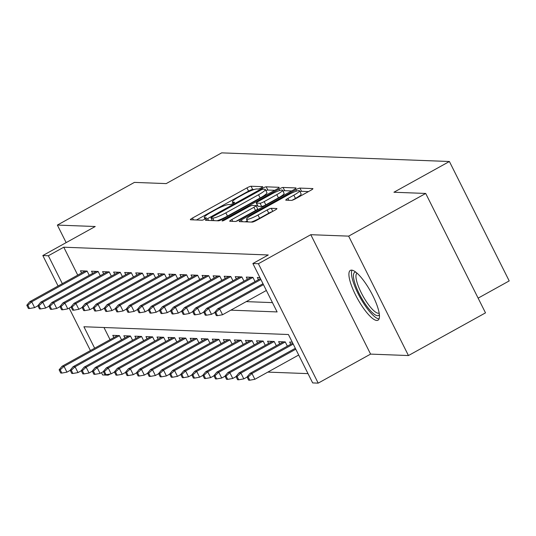 <?xml version="1.0" encoding="UTF-8"?>
<svg xmlns="http://www.w3.org/2000/svg" width="536" height="536" viewBox="0 0 536 536"><rect width="100%" height="100%" fill="white"/><g stroke="black" fill="none" stroke-linecap="round" stroke-linejoin="round"><path stroke-width="0.8" d="M261.226 187.881A2.506 0.382 -26.6 0 0 262.714 186.729A2.506 0.382 -26.6 0 0 262.586 186.682L251.056 186.24A3.584 0.543 -26.6 0 0 246.949 187.875L192.491 218.045A3.584 0.543 -26.6 0 0 190.374 219.693A3.584 0.543 -26.6 0 0 190.555 219.76L202.079 220.202A2.506 0.382 -26.6 0 0 204.96 219.056A2.506 0.382 -26.6 0 0 206.44 217.904A2.506 0.382 -26.6 0 0 206.32 217.851L204.826 217.797A11.47 1.735 -26.6 0 1 204.25 217.569A11.47 1.735 -26.6 0 1 211.037 212.303L215.573 209.79A11.47 1.735 -26.6 0 1 228.725 204.558L230.219 204.611A2.506 0.382 -26.6 0 0 233.093 203.466A2.506 0.382 -26.6 0 0 234.58 202.313A2.506 0.382 -26.6 0 0 234.453 202.266L232.959 202.213A11.47 1.735 -26.6 0 1 232.383 201.985A11.47 1.735 -26.6 0 1 239.17 196.712L243.706 194.2A11.47 1.735 -26.6 0 1 256.858 188.967L258.352 189.027A2.506 0.382 -26.6 0 0 261.226 187.881M351.576 270.117A28.482 7.477 -119 0 0 350.383 270.379A28.482 7.477 -119 0 0 356.574 296.944A28.482 7.477 -119 0 0 376.788 320.468A28.482 7.477 -119 0 0 377.987 320.206A28.482 7.477 -119 0 0 371.79 293.641A28.482 7.477 -119 0 0 351.576 270.117M291.416 200.397A3.584 0.543 -26.6 0 0 295.53 198.762L310.806 190.3A3.584 0.543 -26.6 0 0 312.924 188.652A3.584 0.543 -26.6 0 0 312.743 188.585L299.939 188.096A3.584 0.543 -26.6 0 0 295.832 189.731L241.374 219.901A3.584 0.543 -26.6 0 0 239.257 221.542A3.584 0.543 -26.6 0 0 239.438 221.616L252.242 222.105A3.584 0.543 -26.6 0 0 256.349 220.47L274.807 210.246A3.584 0.543 -26.6 0 0 276.924 208.598A3.584 0.543 -26.6 0 0 276.744 208.524L271.263 208.316A3.584 0.543 -26.6 0 0 267.156 209.951L258.004 215.023A9.588 1.447 -26.6 0 1 246.526 219.204A9.588 1.447 -26.6 0 1 252.195 214.802L288.046 194.943A9.588 1.447 -26.6 0 1 299.524 190.762A9.588 1.447 -26.6 0 1 293.855 195.164L287.879 198.474A3.584 0.543 -26.6 0 0 285.755 200.122A3.584 0.543 -26.6 0 0 285.936 200.189L291.416 200.397M425.705 193.449L485.502 312.863L408.452 355.549L348.655 236.135L425.705 193.449L393.927 192.243L449.403 161.504L221.676 152.867L166.2 183.6L134.415 182.394L57.365 225.08L95.227 226.514L42.826 255.538L48.354 255.752L63.771 247.21L268.281 254.975L252.871 263.511L258.399 263.719L318.196 383.133L312.669 382.925L288.422 334.518L83.911 326.752L94.658 348.206M348.655 236.135L310.793 234.694L258.399 263.719M277.058 189.02A3.584 0.543 -26.6 0 0 279.176 187.372A3.584 0.543 -26.6 0 0 279.001 187.305L266.198 186.816A3.584 0.543 -26.6 0 0 262.084 188.451L207.626 218.621A3.584 0.543 -26.6 0 0 205.509 220.263A3.584 0.543 -26.6 0 0 205.69 220.336L218.494 220.819A3.584 0.543 -26.6 0 0 222.601 219.184L277.058 189.02M283.068 187.459L295.872 187.942A3.584 0.543 -26.6 0 1 296.053 188.015A3.584 0.543 -26.6 0 1 293.929 189.657L239.478 219.827A3.584 0.543 -26.6 0 1 235.364 221.462L229.884 221.254A3.584 0.543 -26.6 0 1 229.71 221.18A3.584 0.543 -26.6 0 1 231.827 219.539L253.91 207.305A3.584 0.543 -26.6 0 0 256.034 205.656A3.584 0.543 -26.6 0 0 255.853 205.583L252.215 205.449A3.584 0.543 -26.6 0 0 248.108 207.084L225.113 219.82A2.506 0.382 -26.6 0 1 222.112 220.912A2.506 0.382 -26.6 0 1 223.592 219.76L278.955 189.094A3.584 0.543 -26.6 0 1 283.068 187.459L284.683 190.682L291.611 190.95M57.365 225.08L66.149 242.62M89.224 275.31L87.093 271.055L80.46 270.801L81.566 273.005M100.279 275.725L98.148 271.471L91.515 271.223L92.621 273.427M111.334 276.147L109.203 271.893L102.57 271.638L103.676 273.842M122.389 276.563L120.258 272.308L113.625 272.06L114.731 274.265M133.444 276.985L131.313 272.73L124.68 272.476L125.779 274.687M144.499 277.407L142.368 273.152L135.735 272.898L136.834 275.102M155.554 277.822L153.423 273.568L146.79 273.32L147.889 275.524M166.602 278.244L164.472 273.99L157.845 273.735L158.944 275.94M177.657 278.666L175.527 274.412L168.894 274.157L169.999 276.362M188.712 279.082L186.582 274.827L179.949 274.579L181.054 276.784M199.767 279.504L197.637 275.249L191.004 274.995L192.109 277.199M210.822 279.919L208.692 275.665L202.059 275.417L203.164 277.621M221.877 280.341L219.747 276.087L213.114 275.832L214.219 278.043M232.932 280.764L230.802 276.509L224.169 276.254L225.274 278.459M243.987 281.179L241.857 276.924L235.224 276.677L236.329 278.881M255.042 281.601L252.912 277.346L246.279 277.092L247.384 279.296M259.927 277.615L257.334 277.514L258.439 279.718M63.771 247.21L77.74 275.122M246.225 301.627L272.456 302.626M267.846 372.105L308.012 373.625M103.977 327.516L110.068 339.67M113.887 337.553L112.781 335.348L119.414 335.603L121.545 339.858M124.942 337.975L123.836 335.771L130.469 336.018L132.6 340.273M135.997 338.397L134.891 336.186L141.524 336.44L143.655 340.695M147.052 338.812L145.946 336.608L152.579 336.863L154.71 341.117M158.107 339.234L157.001 337.03L163.634 337.278L165.765 341.533M169.162 339.65L168.056 337.445L174.689 337.7L176.82 341.955M180.217 340.072L179.111 337.868L185.744 338.115L187.875 342.37M191.272 340.494L190.166 338.283L196.799 338.538L198.93 342.792M202.327 340.909L201.221 338.705L207.854 338.96L209.985 343.214M213.382 341.332L212.276 339.127L218.909 339.375L221.04 343.63M224.437 341.747L223.331 339.543L229.964 339.797L232.095 344.052M235.492 342.169L234.386 339.965L241.019 340.213L243.15 344.467M246.547 342.591L245.441 340.387L252.074 340.635L254.205 344.889M257.595 343.007L256.496 340.802L263.129 341.057L265.26 345.311M268.65 343.429L267.551 341.224L274.184 341.472L276.315 345.727M279.705 343.851L278.606 341.64L285.239 341.894L287.363 346.149M290.76 344.266L289.661 342.062L292.254 342.162M478.132 298.137L509.2 280.918L449.403 161.504M310.793 234.694L370.59 354.108L408.452 355.549M370.59 354.108L318.196 383.133M110.255 374.001L108.158 375.167L102.631 374.952L101.478 372.661M230.815 310.163L277.112 311.925L252.871 263.511M48.354 255.752L62.33 283.658M90.41 350.557L69.157 308.113M58.089 286.01L42.826 255.538M107.796 374.443L108.158 375.167M254.131 189.523L252.677 189.469A3.584 0.543 -26.6 0 0 248.563 191.104L196.431 219.988M212.129 220.249L211.566 220.557M274.734 190.307L267.812 190.046A3.584 0.543 -26.6 0 0 265.869 190.622M263.156 189.208A2.506 0.382 -26.6 0 0 260.275 190.354L212.477 216.832A2.506 0.382 -26.6 0 0 210.99 217.985A2.506 0.382 -26.6 0 0 211.117 218.038L212.692 218.092A11.47 1.735 -26.6 0 0 225.844 212.866L258.52 194.762A11.47 1.735 -26.6 0 0 265.3 189.496A11.47 1.735 -26.6 0 0 264.724 189.268L263.156 189.208M217.04 220.765A11.47 1.735 -26.6 0 0 227.458 216.088L225.844 212.866M265.3 189.496L266.915 192.725A11.47 1.735 -26.6 0 1 260.134 197.992L227.458 216.088M235.981 221.361L255.525 210.527A3.584 0.543 -26.6 0 0 257.649 208.886L256.034 205.656M256.134 205.858L257.354 205.188M276.831 194.608A9.588 1.447 -26.6 0 0 282.499 190.206A9.588 1.447 -26.6 0 0 271.022 194.387L258.392 201.382A3.584 0.543 -26.6 0 0 256.275 203.03A3.584 0.543 -26.6 0 0 256.449 203.104L260.087 203.238A3.584 0.543 -26.6 0 0 264.194 201.603L276.831 194.608L278.445 197.838A9.588 1.447 -26.6 0 0 284.114 193.429L282.499 190.206M256.275 203.03L257.89 206.26A3.584 0.543 -26.6 0 0 258.071 206.327L256.449 203.104M278.445 197.838L265.816 204.832A3.584 0.543 -26.6 0 1 261.702 206.467L258.071 206.327M284.683 190.682A3.584 0.543 -26.6 0 0 282.981 191.164M299.524 190.762L301.138 193.985A9.588 1.447 -26.6 0 1 295.47 198.394L292.033 200.297M251.21 222.065A9.588 1.447 -26.6 0 0 259.618 218.253L258.004 215.023M272.268 211.646A3.584 0.543 -26.6 0 0 268.771 213.181L259.618 218.253M247.297 220.745L245.314 221.837M308.481 191.587L301.56 191.325A3.584 0.543 -26.6 0 0 300.013 191.741M59.121 369.807L60.742 373.029L61.848 373.076L60.226 369.847L59.121 369.807L62.042 366.276L64.032 366.349L66.94 372.158L70.236 370.336M60.226 369.847L64.032 366.349L119.441 335.657M62.042 366.276L117.545 335.529M66.94 372.158L61.848 373.076M27.905 305.299L26.8 305.252L28.415 308.481L29.52 308.522L27.905 305.299L31.711 301.802L29.721 301.728L85.217 270.981M87.12 271.109L31.711 301.802L34.619 307.61L37.909 305.788M29.52 308.522L34.619 307.61M29.721 301.728L26.8 305.252M379.367 314.659A24.649 6.472 61 0 1 365.639 304.575A24.649 6.472 61 0 1 354.705 282.693A24.649 6.472 61 0 1 355.817 272.147M357.036 273.166A22.82 5.99 -119 0 0 367.254 302.934A22.82 5.99 -119 0 0 379.153 313.084M352.018 270.164A28.301 7.43 -119 0 0 365.492 306.15A28.301 7.43 -119 0 0 379.032 318.933M70.176 370.222L71.797 373.451L72.903 373.492L71.281 370.262L70.176 370.222L73.097 366.698L75.087 366.771L77.995 372.58L81.291 370.758M71.281 370.262L75.087 366.771L130.496 336.072M73.097 366.698L128.6 335.951M77.995 372.58L72.903 373.492M81.231 370.644L82.852 373.873L83.958 373.914L82.336 370.684L81.231 370.644L84.152 367.113L86.142 367.193L89.05 373.002L92.346 371.173M82.336 370.684L86.142 367.193L141.551 336.494M84.152 367.113L139.648 336.367M89.05 373.002L83.958 373.914M92.286 371.059L93.901 374.289L95.006 374.329L93.391 371.106L92.286 371.059L95.207 367.535L97.197 367.609L100.105 373.418L103.401 371.595M93.391 371.106L97.197 367.609L152.606 336.916M95.207 367.535L150.703 336.789M100.105 373.418L95.006 374.329M103.341 371.482L104.956 374.711L106.061 374.751L104.446 371.522L103.341 371.482L106.262 367.957L108.252 368.031L111.16 373.84L114.456 372.018M104.446 371.522L108.252 368.031L163.661 337.332M106.262 367.957L161.758 337.211M111.16 373.84L106.061 374.751M38.961 305.714L37.855 305.674L39.47 308.904L40.575 308.944L38.961 305.714L42.759 302.224L40.77 302.15L96.272 271.404M98.175 271.524L42.759 302.224L45.674 308.033L48.964 306.21M40.575 308.944L45.674 308.033M40.77 302.15L37.855 305.674M50.016 306.136L48.91 306.096L50.525 309.319L51.63 309.366L50.016 306.136L53.814 302.646L51.825 302.565L107.327 271.819M109.23 271.946L53.814 302.646L56.729 308.455L60.019 306.625M51.63 309.366L56.729 308.455M51.825 302.565L48.91 306.096M61.071 306.559L59.965 306.512L61.58 309.741L62.685 309.781L61.071 306.559L64.869 303.061L62.88 302.987L118.382 272.241M120.285 272.362L64.869 303.061L67.784 308.87L71.074 307.048M62.685 309.781L67.784 308.87M62.88 302.987L59.965 306.512M72.126 306.974L71.02 306.934L72.635 310.163L73.74 310.203L72.126 306.974L75.924 303.483L73.934 303.403L129.437 272.656M131.34 272.784L75.924 303.483L78.839 309.292L82.129 307.463M73.74 310.203L78.839 309.292M73.934 303.403L71.02 306.934M114.396 371.904L116.011 375.126L117.116 375.173L115.501 371.944L114.396 371.904L117.317 368.373L119.307 368.446L122.215 374.262L125.511 372.433M115.501 371.944L119.307 368.446L174.716 337.754M117.317 368.373L172.813 337.626M122.215 374.262L117.116 375.173M83.181 307.396L82.075 307.356L83.69 310.579L84.795 310.625L83.181 307.396L86.979 303.899L84.99 303.825L140.492 273.079M142.395 273.206L86.979 303.899L89.887 309.708L93.184 307.885M84.795 310.625L89.887 309.708M84.99 303.825L82.075 307.356M125.451 372.319L127.066 375.548L128.171 375.589L126.556 372.366L125.451 372.319L128.372 368.795L130.362 368.868L133.27 374.677L136.566 372.855M126.556 372.366L130.362 368.868L185.771 338.169M128.372 368.795L183.868 338.049M133.27 374.677L128.171 375.589M94.236 307.811L93.13 307.771L94.745 311.001L95.85 311.041L94.236 307.811L98.034 304.321L96.044 304.247L151.547 273.501M153.45 273.621L98.034 304.321L100.942 310.13L104.239 308.307M95.85 311.041L100.942 310.13M96.044 304.247L93.13 307.771M136.506 372.741L138.121 375.971L139.226 376.011L137.611 372.781L136.506 372.741L139.427 369.21L141.417 369.291L144.325 375.1L147.614 373.27M137.611 372.781L141.417 369.291L196.826 338.591M139.427 369.21L194.923 338.464M144.325 375.1L139.226 376.011M105.291 308.234L104.185 308.193L105.8 311.416L106.905 311.463L105.291 308.234L109.089 304.743L107.1 304.662L162.602 273.916M164.505 274.043L109.089 304.743L111.997 310.552L115.294 308.723M106.905 311.463L111.997 310.552M107.1 304.662L104.185 308.193M147.561 373.163L149.175 376.386L150.281 376.426L148.666 373.203L147.561 373.163L150.482 369.632L152.472 369.706L155.38 375.515L158.669 373.692M148.666 373.203L152.472 369.706L207.881 339.013M150.482 369.632L205.978 338.886M155.38 375.515L150.281 376.426M116.346 308.656L115.24 308.609L116.855 311.838L117.96 311.878L116.346 308.656L120.144 305.158L118.154 305.085L173.657 274.338M175.553 274.466L120.144 305.158L123.052 310.967L126.349 309.145M117.96 311.878L123.052 310.967M118.154 305.085L115.24 308.609M158.616 373.579L160.231 376.808L161.336 376.848L159.721 373.619L158.616 373.579L161.537 370.054L163.527 370.128L166.435 375.937L169.724 374.115M159.721 373.619L163.527 370.128L218.936 339.429M161.537 370.054L217.033 339.308M166.435 375.937L161.336 376.848M127.401 309.071L126.295 309.031L127.91 312.26L129.015 312.3L127.401 309.071L131.199 305.58L129.209 305.507L184.712 274.76M186.608 274.881L131.199 305.58L134.107 311.389L137.404 309.567M129.015 312.3L134.107 311.389M129.209 305.507L126.295 309.031M169.671 374.001L171.286 377.223L172.391 377.27L170.776 374.041L169.671 374.001L172.585 370.47L174.575 370.55L177.49 376.359L180.779 374.53M170.776 374.041L174.575 370.55L229.991 339.851M172.585 370.47L228.088 339.724M177.49 376.359L172.391 377.27M138.456 309.493L137.35 309.453L138.965 312.676L140.07 312.723L138.456 309.493L142.254 305.996L140.264 305.922L195.767 275.176M197.663 275.303L142.254 305.996L145.162 311.811L148.459 309.982M140.07 312.723L145.162 311.811M140.264 305.922L137.35 309.453M180.726 374.416L182.34 377.646L183.446 377.686L181.831 374.463L180.726 374.416L183.64 370.892L185.63 370.966L188.545 376.775L191.834 374.952M181.831 374.463L185.63 370.966L241.046 340.273M183.64 370.892L239.143 340.146M188.545 376.775L183.446 377.686M149.504 309.915L148.398 309.868L150.02 313.098L151.125 313.138L149.504 309.915L153.309 306.418L151.32 306.344L206.822 275.598M208.718 275.718L153.309 306.418L156.217 312.227L159.514 310.404M151.125 313.138L156.217 312.227M151.32 306.344L148.398 309.868M191.781 374.838L193.395 378.068L194.501 378.108L192.886 374.878L191.781 374.838L194.695 371.314L196.685 371.388L199.6 377.197L202.889 375.368M192.886 374.878L196.685 371.388L252.101 340.688M194.695 371.314L250.198 340.561M199.6 377.197L194.501 378.108M160.559 310.331L159.453 310.29L161.075 313.52L162.18 313.56L160.559 310.331L164.364 306.84L162.375 306.76L217.877 276.013M219.773 276.14L164.364 306.84L167.272 312.649L170.569 310.82M162.18 313.56L167.272 312.649M162.375 306.76L159.453 310.29M202.836 375.26L204.451 378.483L205.556 378.53L203.941 375.3L202.836 375.26L205.75 371.729L207.74 371.803L210.655 377.612L213.944 375.79M203.941 375.3L207.74 371.803L263.156 341.11M205.75 371.729L261.253 340.983M210.655 377.612L205.556 378.53M171.614 310.753L170.508 310.706L172.13 313.935L173.235 313.975L171.614 310.753L175.419 307.255L173.43 307.182L228.932 276.435M230.828 276.563L175.419 307.255L178.327 313.064L181.624 311.242M173.235 313.975L178.327 313.064M173.43 307.182L170.508 310.706M213.891 375.676L215.505 378.905L216.611 378.945L214.996 375.716L213.891 375.676L216.805 372.152L218.795 372.225L221.703 378.034L224.999 376.212M214.996 375.716L218.795 372.225L274.211 341.526M216.805 372.152L272.308 341.405M221.703 378.034L216.611 378.945M182.669 311.168L181.563 311.128L183.185 314.357L184.29 314.398L182.669 311.168L186.474 307.677L184.485 307.604L239.987 276.857M241.883 276.978L186.474 307.677L189.382 313.486L192.679 311.664M184.29 314.398L189.382 313.486M184.485 307.604L181.563 311.128M224.946 376.098L226.56 379.327L227.666 379.367L226.051 376.138L224.946 376.098L227.86 372.567L229.85 372.647L232.758 378.456L236.054 376.627M226.051 376.138L229.85 372.647L285.266 341.948M227.86 372.567L283.363 341.821M232.758 378.456L227.666 379.367M193.724 311.59L192.618 311.55L194.24 314.773L195.345 314.82L193.724 311.59L197.529 308.1L195.54 308.019L251.036 277.273M252.938 277.4L197.529 308.1L200.437 313.908L203.734 312.079M195.345 314.82L200.437 313.908M195.54 308.019L192.618 311.55M236.001 376.513L237.615 379.743L238.721 379.783L237.106 376.56L236.001 376.513L238.915 372.989L240.905 373.063L243.813 378.872L247.109 377.049M237.106 376.56L240.905 373.063L293.219 344.085M238.915 372.989L292.757 343.161M243.813 378.872L238.721 379.783M204.779 312.012L203.673 311.965L205.288 315.195L206.394 315.235L204.779 312.012L208.584 308.515L206.595 308.441L260.429 278.613M260.891 279.537L208.584 308.515L211.492 314.324L214.789 312.501M206.394 315.235L211.492 314.324M206.595 308.441L203.673 311.965M247.056 376.935L248.671 380.165L249.776 380.205L248.161 376.976L247.056 376.935L249.97 373.411L251.96 373.485L254.868 379.294L298.693 355.02M248.161 376.976L251.96 373.485L295.785 349.211M249.97 373.411L295.323 348.286M254.868 379.294L249.776 380.205M215.834 312.428L214.728 312.388L216.343 315.617L217.449 315.657L215.834 312.428L219.639 308.937L217.65 308.857L262.995 283.738M263.457 284.656L219.639 308.937L222.547 314.746L266.365 290.472M217.449 315.657L222.547 314.746M217.65 308.857L214.728 312.388M233.482 203.245L232.959 202.213M205.342 218.835L204.826 217.797M193.409 219.867L192.491 218.045M248.563 191.104L246.949 187.875M252.677 189.469L251.056 186.24M208.544 220.443L207.626 218.621M262.526 189.335L262.084 188.451M267.812 190.046L266.198 186.816M212.397 220.591L211.117 218.038M213.971 220.651L212.692 218.092M260.134 197.992L258.52 194.762M232.738 221.361L231.827 219.539M255.525 210.527L253.91 207.305M223.921 220.417L223.592 219.76M279.665 190.501L278.955 189.094M261.702 206.467L260.087 203.238M265.816 204.832L264.194 201.603M288.79 200.297L287.879 198.474M295.47 198.394L293.855 195.164M268.771 213.181L267.156 209.951M272.791 211.358L271.263 208.316M242.292 221.723L241.374 219.901M296.522 191.111L295.832 189.731M301.56 191.325L299.939 188.096M233.12 203.452L232.383 201.985M204.987 219.036L204.25 217.569M212.296 220.584L210.99 217.985M247.893 221.938L246.526 219.204"/></g></svg>
